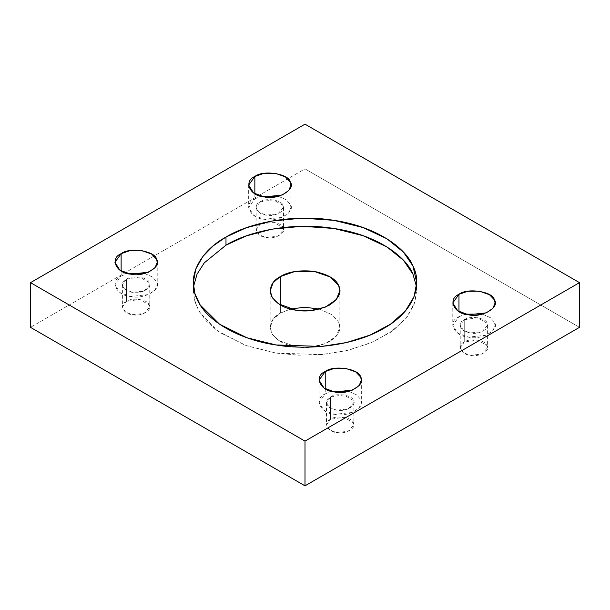 <?xml version="1.0" encoding="UTF-8"?>
<svg xmlns="http://www.w3.org/2000/svg" width="610" height="610" viewBox="0 0 610 610"><rect width="100%" height="100%" fill="white"/><g stroke="black" fill="none" stroke-linecap="round" stroke-linejoin="round"><path stroke-width="0.46" stroke-dasharray="3.05 2.29" d="M121.123 270.97L121.123 276.048L127.551 273.509L121.123 276.048L121.123 270.97M144.608 273.509L152.569 277.031L156.511 281.523L157.227 284.679L155.07 290.055L148.413 294.599L130.601 296.475L119.903 292.556L114.924 284.679L121.123 276.048C109.343 280.775 116.312 295.781 130.601 296.475C143.579 300.006 162.618 289.01 156.511 281.523L152.569 277.031L144.608 273.509M126.4 279.098C131.699 274.698 148.52 277.298 149.298 282.636C153.247 287.485 140.933 294.599 132.538 292.312C123.289 291.87 118.775 282.156 126.4 279.098L122.389 284.679L125.614 289.773L132.538 292.312L144.059 291.1L149.763 284.679L149.298 282.636L139.621 277.047L126.4 279.098L126.4 301.447L139.621 299.403L149.298 304.985L149.763 307.036L144.059 313.448L132.538 314.668L125.614 312.122L122.389 307.036L126.4 301.447L126.4 279.098M254.85 193.759L254.85 198.837L261.278 196.298L254.85 198.837L254.85 193.759M278.335 196.298L286.296 199.828L290.238 204.312L290.962 207.476L288.797 212.852L282.14 217.396L264.336 219.272L253.638 215.345L248.659 207.476L254.85 198.837C243.07 203.565 250.039 218.578 264.336 219.272C277.314 222.795 296.346 211.807 290.238 204.312L286.296 199.828L278.335 196.298M260.127 201.887C265.426 197.487 282.255 200.088 283.025 205.425C286.982 210.275 274.66 217.389 266.265 215.109C257.016 214.659 252.51 204.945 260.127 201.887L256.124 207.476L259.341 212.562L266.265 215.109L277.786 213.889L283.498 207.476L283.025 205.425L273.349 199.844L260.127 201.887L260.127 224.236L273.349 222.192L283.025 227.782L283.498 229.825L277.786 236.245L266.265 237.458L259.341 234.919L256.124 229.825L260.127 224.236L260.127 201.887M325.237 388.814L325.237 393.892L331.665 391.353L325.237 393.892L325.237 388.814M348.722 391.353L356.682 394.876L360.624 399.367L361.341 402.524L359.183 407.899L352.527 412.444L334.715 414.32L324.017 410.4L319.038 402.524L325.237 393.892C313.456 398.62 320.425 413.633 334.715 414.32C347.692 417.85 366.732 406.862 360.624 399.367L356.682 394.876L348.722 391.353M330.513 396.942C335.813 392.543 352.633 395.143 353.411 400.48C357.361 405.33 345.046 412.444 336.651 410.156C327.402 409.714 322.896 400 330.513 396.942L326.502 402.524L329.728 407.617L336.651 410.156L348.173 408.944L353.876 402.524L353.411 400.48L343.735 394.891L330.513 396.942L330.513 419.291L343.735 417.248L353.411 422.829L353.876 424.88L348.173 431.293L336.651 432.513L329.728 429.966L326.502 424.88L330.513 419.291L330.513 396.942M458.964 311.603L458.964 316.681L465.392 314.142L458.964 316.681L458.964 311.603M482.449 314.142L490.409 317.673L494.352 322.156L495.076 325.321L492.918 330.696L486.262 335.241L468.45 337.116L457.752 333.19L452.772 325.321L458.964 316.681C447.191 321.409 454.153 336.423 468.45 337.116C481.427 340.639 500.459 329.652 494.352 322.156L490.409 317.673L482.449 314.142M464.248 319.731C469.54 315.332 486.368 317.932 487.146 323.269C491.096 328.119 478.781 335.233 470.379 332.953C461.129 332.503 456.623 322.789 464.248 319.731L460.237 325.321L463.455 330.414L470.379 332.953L481.908 331.741L487.611 325.321L487.146 323.269L477.462 317.688L464.248 319.731L464.248 342.08L477.462 340.037L487.146 345.626L487.611 347.669L481.908 354.09L470.379 355.302L463.455 352.763L460.237 347.669L464.248 342.08L464.248 319.731M416.508 286.715L416.729 290.779L414.03 304.878L405.33 319.167L390.408 332.366L370.156 343.178L346.442 350.681L321.577 354.57L276.078 353.091L246.806 345.847L219.569 332.351L200.156 313.075L194.986 302.057L193.271 290.779L193.492 286.715L194.064 298.473L198.41 310.132L206.363 321.081L217.389 330.811L245.487 345.374L276.078 353.091L298.503 355.173L323.445 354.402L349.233 350.018L373.495 341.745L393.671 330.025L407.854 315.98L415.296 301.088L416.508 286.715M280.364 305L280.364 313.128L290.49 309.064L280.364 313.128L280.364 305M319.51 309.064L332.305 314.859L338.649 322.141L339.839 327.349L336.285 336.202L325.313 343.689L310.17 347.242L295.98 346.777L278.358 340.311L272.312 334.303L270.161 327.349L273.181 319.16L280.364 313.128C271.877 317.719 268.873 324.192 271.351 332.557C276.444 340.51 284.656 345.252 295.98 346.777C307.112 348.729 318.329 346.991 329.636 341.569C339.023 335.05 342.027 328.569 338.649 322.141L332.305 314.859L319.51 309.064M305 124.165L305 168.871L30.5 327.349L305 168.871L579.5 327.349L305 168.871L305 124.165M464.248 342.08C456.623 345.138 461.129 354.852 470.379 355.302C478.781 357.582 491.096 350.468 487.146 345.626C486.368 340.281 469.54 337.681 464.248 342.08M330.513 419.291C322.896 422.349 327.402 432.063 336.651 432.513C345.046 434.793 357.361 427.679 353.411 422.829C352.633 417.492 335.813 414.891 330.513 419.291M260.127 224.236C252.51 227.294 257.016 237.008 266.265 237.458C274.66 239.738 286.982 232.623 283.025 227.782C282.255 222.436 265.426 219.836 260.127 224.236M126.4 301.447C118.775 304.504 123.289 314.219 132.538 314.668C140.933 316.948 153.247 309.834 149.298 304.985C148.52 299.647 131.699 297.047 126.4 301.447M114.924 262.33L114.924 284.679M157.227 262.33L157.227 284.679M122.389 284.679L122.389 307.036M149.763 284.679L149.763 307.036M248.659 185.12L248.659 207.476M290.962 185.12L290.962 207.476M256.124 207.476L256.124 229.825M283.498 207.476L283.498 229.825M319.038 380.175L319.038 402.524M361.341 380.175L361.341 402.524M326.502 402.524L326.502 424.88M353.876 402.524L353.876 424.88M452.772 302.964L452.772 325.321M495.076 302.964L495.076 325.321M460.237 325.321L460.237 347.669M487.611 325.321L487.611 347.669M193.271 282.651L193.271 290.779M416.729 282.651L416.729 290.779M270.161 290.779L270.161 327.349M339.839 290.779L339.839 327.349"/><path stroke-width="0.91" d="M121.123 253.699L114.924 262.33L119.903 270.2L130.601 274.126L148.413 272.251L155.07 267.706L157.227 262.33L156.511 259.174L151.6 254.035L141.55 250.535L129.823 250.664L121.123 253.699L121.123 270.97L121.123 253.699C129.305 246.898 155.306 250.916 156.511 259.174C162.618 266.661 143.579 277.657 130.601 274.126C116.312 273.433 109.343 258.419 121.123 253.699M127.551 273.509L144.608 273.509L127.551 273.509M254.85 176.488L248.659 185.12L253.638 192.996L264.336 196.916L282.14 195.04L288.797 190.495L290.962 185.12L290.238 181.963L285.327 176.824L275.285 173.324L263.55 173.461L254.85 176.488L254.85 193.759L254.85 176.488C263.04 169.687 289.041 173.713 290.238 181.963C296.346 189.458 277.314 200.446 264.336 196.916C250.039 196.229 243.07 181.216 254.85 176.488M261.278 196.298L278.335 196.298L261.278 196.298M325.237 371.543L319.038 380.175L324.017 388.044L334.715 391.971L352.527 390.095L359.183 385.55L361.341 380.175L360.624 377.018L355.714 371.879L345.664 368.379L333.937 368.509L325.237 371.543L325.237 388.814L325.237 371.543C333.418 364.742 359.42 368.768 360.624 377.018C366.732 384.506 347.692 395.501 334.715 391.971C320.425 391.277 313.456 376.271 325.237 371.543M331.665 391.353L348.722 391.353L331.665 391.353M458.964 294.333L452.772 302.964L457.752 310.841L468.45 314.76L486.262 312.892L492.918 308.34L495.076 302.964L494.352 299.807L489.441 294.668L479.399 291.168L467.664 291.305L458.964 294.333L458.964 311.603L458.964 294.333C467.153 287.531 493.154 291.557 494.352 299.807C500.459 307.303 481.427 318.29 468.45 314.76C454.153 314.074 447.191 299.06 458.964 294.333M465.392 314.142L482.449 314.142L465.392 314.142M225.99 237.038L213.431 245.685L202.955 256.375L195.84 268.88L193.271 282.651L194.986 293.928L200.156 304.947L219.569 324.223L246.806 337.719L276.078 344.963L321.577 346.442L346.442 342.553L370.156 335.05L390.408 324.238L405.33 311.047L414.03 296.75L416.729 282.651L412.924 265.952L403.492 252.189L386.984 238.823L363.255 227.606L333.922 220.34L302.217 218.159L271.953 221.026L246.082 227.843L225.99 237.038L225.99 245.167L246.082 235.971L271.953 229.154L302.217 226.287L333.922 228.468L363.255 235.734L386.984 246.951L403.492 260.317L412.924 274.081L416.508 286.715L412.924 274.081C405.772 256.253 376.805 234.751 333.922 228.468C291.336 221.529 247.629 231.792 225.99 245.167L225.99 237.038C247.629 223.664 291.336 213.401 333.922 220.34C376.805 226.63 405.772 248.125 412.924 265.952C422.166 283.459 415.7 310.437 384.01 328.264C353.129 346.564 306.403 350.292 276.078 344.963C245.205 340.83 207.964 324.108 197.076 299.342C185.059 274.759 202.833 249.528 225.99 237.038M193.492 286.715L197.038 274.164L204.297 262.834L225.99 245.167L204.297 262.834L197.038 274.164L193.492 286.715M280.364 276.551C288.316 271.656 299.533 269.917 314.02 271.351C327.799 274.294 336.011 279.029 338.649 285.571C342.027 291.999 339.023 298.473 329.636 305C318.329 310.421 307.112 312.152 295.98 310.208C284.656 308.683 276.444 303.94 271.351 295.98C268.873 287.623 271.877 281.141 280.364 276.551L273.181 282.582L270.161 290.779L272.312 297.726L278.358 303.742L295.98 310.208L310.17 310.665L325.313 307.12L336.285 299.632L339.839 290.779L338.649 285.571L330.567 277.115L314.02 271.351L294.699 271.564L280.364 276.551L280.364 305L280.364 276.551M290.49 309.064L304.565 307.234L319.51 309.064L304.565 307.234L290.49 309.064M579.5 327.349L579.5 282.651L305 441.129L305 485.834L579.5 327.349L305 485.834L305 441.129L30.5 282.651L305 124.165L579.5 282.651L579.5 327.349M30.5 327.349L30.5 282.651L30.5 327.349L305 485.834L30.5 327.349M579.5 282.651L305 124.165L30.5 282.651L305 441.129L579.5 282.651"/></g></svg>
